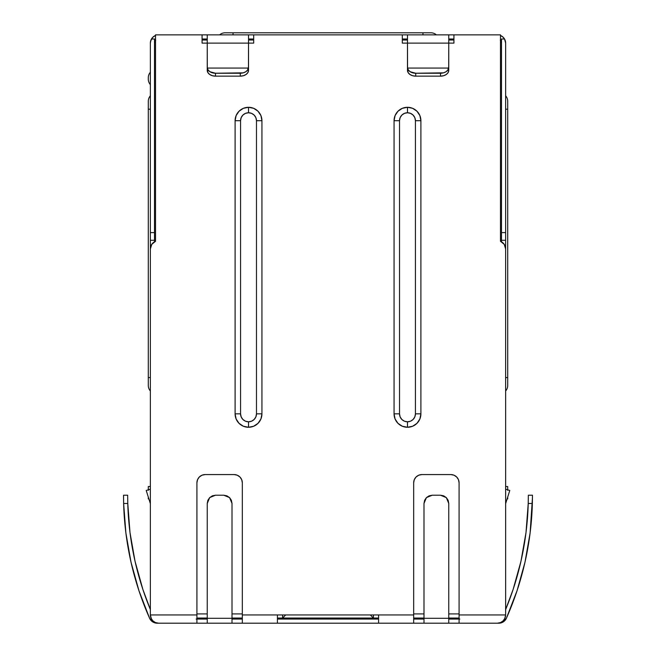 <?xml version="1.0" encoding="UTF-8"?>
<svg xmlns="http://www.w3.org/2000/svg" width="656" height="656" viewBox="0 0 656 656"><rect width="100%" height="100%" fill="white"/><g stroke="black" fill="none" stroke-linecap="round" stroke-linejoin="round"><path stroke-width="0.98" d="M150.363 489.876L150.158 489.228L146.222 490.467L150.363 503.611L146.222 490.467L150.158 489.228L150.363 489.876M505.637 503.611L509.778 490.467L505.842 489.228L505.637 489.876L505.842 489.228L509.778 490.467L505.637 503.611M413.674 613.909L423.989 613.909L413.674 613.909M448.761 613.909L459.085 613.909L448.761 613.909M196.915 613.909L207.239 613.909L196.915 613.909M232.011 613.909L242.326 613.909L232.011 613.909M196.915 618.042L207.239 618.042L196.915 618.042M232.011 618.042L242.326 618.042L232.011 618.042M277.422 618.042L378.578 618.042L373.412 618.042L373.412 614.943L373.412 618.042L282.588 618.042L282.588 614.943L282.588 618.042L285.68 614.943L282.588 618.042L277.422 618.042M413.674 618.042L423.989 618.042L413.674 618.042M448.761 618.042L459.085 618.042L448.761 618.042M500.479 241.301L500.479 34.866L453.927 34.866L453.927 43.124L448.761 43.124L453.927 43.124L448.761 43.124L448.704 68.068L407.532 68.068L407.474 43.124L402.317 43.124L402.317 34.866L253.683 34.866L253.683 43.124L248.526 43.124L253.683 43.124L248.526 43.124L248.468 68.068L207.296 68.068L207.239 43.124L202.073 43.124L202.073 34.866L155.521 34.866L155.521 241.301L151.774 244.335L150.363 248.952L150.363 614.943L196.915 614.943L196.915 482.824L197.546 479.667L199.334 476.986L202.015 475.198L205.172 474.567L234.069 474.567L237.234 475.198L239.916 476.986L241.703 479.667L242.326 482.824L242.326 614.943L413.674 614.943L413.674 482.824L414.297 479.667L416.084 476.986L418.766 475.198L421.931 474.567L450.828 474.567L453.985 475.198L456.666 476.986L458.454 479.667L459.085 482.824L459.085 614.943L505.637 614.943L505.637 248.952L505.637 614.943L505.637 248.952L504.226 244.335L500.479 241.301A8.257 8.257 0 0 1 505.637 248.952A8.257 8.257 0 0 0 500.479 241.301L500.479 34.866L448.761 34.866L453.927 34.866L453.927 43.124M453.927 40.024L448.761 40.024L453.927 40.024M407.474 40.024L402.317 40.024L407.474 40.024M253.683 40.024L248.526 40.024L253.683 40.024M207.239 40.024L202.073 40.024L207.239 40.024M416.084 476.986A8.257 8.257 0 0 0 413.674 482.816L413.674 623.2L413.674 614.943L378.578 614.943L378.578 623.2L459.085 623.2L277.422 623.2L378.578 623.2L378.578 614.943L277.422 614.943L277.422 623.2L158.621 623.2L155.464 622.569L152.782 620.781L150.995 618.1L150.363 614.943L150.363 248.952A8.257 8.257 0 0 1 155.521 241.301L155.521 34.866L202.073 34.866L202.073 43.124L207.239 43.124L202.073 43.124M370.32 614.943L373.412 618.042L370.32 614.943M256.48 413.846A7.954 7.954 0 0 1 248.526 421.8L248.526 427.269A13.415 13.415 0 0 0 261.941 413.846L256.48 413.846L256.48 120.712L255.873 117.67L254.151 115.087L251.568 113.357L248.526 112.758L248.526 107.297A13.415 13.415 0 0 0 235.102 120.712L240.563 120.712A7.954 7.954 0 0 1 248.526 112.758L245.475 113.357L242.9 115.087L241.17 117.67L240.563 120.712L240.563 413.846L241.17 416.888L242.9 419.471L245.475 421.201L248.526 421.8L251.568 421.201L254.151 419.471L255.873 416.888L256.48 413.846L261.941 413.846L260.916 418.979L258.013 423.333L253.659 426.244L248.526 427.269L243.384 426.244L239.038 423.333L236.127 418.979L235.102 413.846L235.102 120.712L236.127 115.579L239.038 111.225L243.384 108.314L248.526 107.297L253.659 108.314L258.013 111.225L260.916 115.579L261.941 120.712L261.941 413.846L261.941 120.712A13.415 13.415 0 0 0 248.526 107.297L248.526 112.758A7.954 7.954 0 0 1 256.48 120.712L261.941 120.712L256.48 120.712L256.48 413.846M415.437 413.846A7.954 7.954 0 0 1 407.474 421.8L407.474 427.269A13.415 13.415 0 0 0 420.898 413.846L415.437 413.846L415.437 120.712L414.83 117.67L413.1 115.087L410.525 113.357L407.474 112.758L407.474 107.297A13.415 13.415 0 0 0 394.059 120.712L399.52 120.712A7.954 7.954 0 0 1 407.474 112.758L404.432 113.357L401.849 115.087L400.127 117.67L399.52 120.712L399.52 413.846L400.127 416.888L401.849 419.471L404.432 421.201L407.474 421.8L410.525 421.201L413.1 419.471L414.83 416.888L415.437 413.846L420.898 413.846L419.873 418.979L416.962 423.333L412.616 426.244L407.474 427.269L402.341 426.244L397.987 423.333L395.084 418.979L394.059 413.846L394.059 120.712L395.084 115.579L397.987 111.225L402.341 108.314L407.474 107.297L412.616 108.314L416.962 111.225L419.873 115.579L420.898 120.712L420.898 413.846L420.898 120.712L415.437 120.712L415.437 413.846M232.011 619.075L242.326 619.075L232.011 619.075M459.085 619.075L448.761 619.075L459.085 619.075M532.475 495.214L528.342 495.214L528.228 503.472A299.251 299.251 0 0 1 505.637 609.555L513.131 589.408L520.954 561.298L526.005 532.557L528.228 503.472L532.36 503.472L532.475 495.214L532.459 497.625L532.475 495.214L528.342 495.214L528.228 503.472L532.36 503.472L532.475 495.214L532.36 503.472A303.375 303.375 0 0 1 506.383 618.296L503.341 621.863L501.184 622.856L497.379 623.2A8.257 8.257 0 0 0 504.53 619.075L505.104 617.862A8.257 8.257 0 0 1 504.702 618.747L505.637 614.943L505.005 618.1L503.218 620.781L500.536 622.569L497.379 623.2L498.839 623.2L459.085 623.2L497.379 623.2L500.536 622.569L503.218 620.781L505.005 618.1L505.637 614.943L459.085 614.943L459.085 623.2L459.085 482.824A8.257 8.257 0 0 0 450.828 474.567A8.257 8.257 0 0 1 459.085 482.824L458.454 479.667M423.989 619.075L413.674 619.075L423.989 619.075M378.578 619.075L277.422 619.075L378.578 619.075M207.239 619.075L196.915 619.075L207.239 619.075M241.703 479.667L242.326 482.824L242.326 623.2L207.239 623.2L207.239 618.296L232.011 618.296L232.011 503.472L231.379 500.307L229.592 497.633L226.919 495.846L223.753 495.214L215.496 495.214L223.753 495.214L215.496 495.214L212.331 495.846L209.658 497.625L207.87 500.298L207.239 503.472L207.239 623.2L196.915 623.2L196.915 614.943L150.363 614.943L151.47 619.075A8.257 8.257 0 0 0 158.621 623.2L154.816 622.856L152.659 621.863L149.617 618.296L138.941 590.679L131.003 562.151L125.886 532.992L123.64 503.472L123.525 495.846L123.64 503.472L127.772 503.472L127.658 495.214L123.525 495.214L123.64 503.472L127.772 503.472L129.995 532.557L135.046 561.298L142.869 589.408L150.363 609.555A299.251 299.251 0 0 1 127.772 503.472L127.658 495.214L123.525 495.214L123.541 497.633L123.525 495.214M157.161 623.2L158.621 623.2L155.464 622.569L152.782 620.781L150.995 618.1L150.363 614.943L150.995 618.1L152.782 620.781L155.464 622.569L158.621 623.2L157.161 623.2A8.257 8.257 0 0 1 149.617 618.296L138.941 590.679L131.003 562.151L125.886 532.992M253.683 43.124L253.683 34.866L402.317 34.866L402.317 43.124L407.474 43.124L402.317 43.124M202.015 475.198L205.172 474.567L234.069 474.567A8.257 8.257 0 0 1 242.326 482.824A8.257 8.257 0 0 0 239.916 476.986M418.766 475.198L421.931 474.567L450.828 474.567M504.677 618.805L505.128 617.788M505.054 617.993L505.637 614.943L505.005 618.1L503.218 620.781L500.536 622.569L497.379 623.2M150.872 617.788L151.29 618.747A8.257 8.257 0 0 1 150.363 614.943L150.946 618.001M158.621 623.2L196.915 623.2L196.915 482.824A8.257 8.257 0 0 1 205.172 474.567A8.257 8.257 0 0 0 196.915 482.816M446.342 497.625L443.669 495.838L440.504 495.214L432.247 495.214L440.504 495.214L432.247 495.214L429.09 495.838L426.408 497.625L424.621 500.307M426.408 497.625L424.621 500.298L423.989 503.472L426.408 497.625L432.247 495.214L429.081 495.846M448.761 532.557L448.761 503.472L448.138 500.307L446.351 497.633L448.761 503.472L448.761 623.2L448.761 618.296L423.989 618.296L423.989 623.2L423.989 503.472L423.989 618.296L448.761 618.296L448.761 503.472L448.13 500.298M440.504 495.214L446.351 497.633L443.669 495.846M423.989 503.472L423.989 532.557M209.649 497.633L207.862 500.307M223.753 495.214L229.592 497.633L226.91 495.838M207.239 532.557L207.239 618.296L232.011 618.296L232.011 623.2L232.011 503.472L231.379 500.298M207.239 503.472L209.658 497.625L215.496 495.214L212.331 495.838M229.592 497.633L232.011 503.472L232.011 532.557M135.046 561.298L142.869 589.408M532.459 497.633L530.114 532.992L524.997 562.151L517.059 590.679A303.375 303.375 0 0 1 517.059 590.679L506.383 618.296A8.257 8.257 0 0 1 498.839 623.2M513.131 589.408L520.954 561.298L513.131 589.408L520.954 561.298L526.005 532.557M149.617 618.296L138.941 590.679L149.617 618.296A303.375 303.375 0 0 1 123.64 503.472M138.941 590.679L131.003 562.151L138.941 590.679M203.393 619.075L203.86 618.042A7.847 7.847 0 0 1 203.393 619.075L203.86 618.042M452.607 619.075L452.14 618.042L452.607 619.075A7.847 7.847 0 0 1 452.14 618.042M196.915 619.002A4.125 4.125 0 0 0 198.883 618.042L196.152 619.075M459.085 619.002A4.125 4.125 0 0 1 457.117 618.042L459.848 619.075M407.474 107.297L407.474 112.758A7.954 7.954 0 0 1 415.437 120.712L420.898 120.712A13.415 13.415 0 0 0 407.474 107.297M407.474 427.269L407.474 421.8A7.954 7.954 0 0 1 399.52 413.846L394.059 413.846A13.415 13.415 0 0 0 407.474 427.269M399.52 413.846L399.52 120.712L394.059 120.712L394.059 413.846L399.52 413.846M240.563 413.846L240.563 120.712L235.102 120.712L235.102 413.846L240.563 413.846L235.102 413.846A13.415 13.415 0 0 0 248.526 427.269L248.526 421.8A7.954 7.954 0 0 1 240.563 413.846M413.674 482.824A8.257 8.257 0 0 1 421.931 474.567A8.257 8.257 0 0 0 416.093 476.986M239.907 476.986A8.257 8.257 0 0 0 234.069 474.567M127.772 503.472L127.658 495.214M528.228 503.472L528.334 497.625L528.228 503.472M242.326 623.2L277.422 623.2L277.422 614.943L242.326 614.943L242.326 623.2M155.521 241.301A8.257 8.257 0 0 0 150.363 248.952M150.437 616.017L150.519 616.525M505.432 616.747L505.563 616.017M507.703 489.811L507.703 486.539L505.637 486.539L507.703 486.539L507.703 490.36M507.703 498.929L507.703 497.059L507.703 498.929L507.113 498.929L507.703 498.929M507.703 109.208L507.703 101.254A8.257 8.257 0 0 0 505.637 95.792A8.257 8.257 0 0 1 507.703 101.254L507.703 385.531A8.257 8.257 0 0 1 505.637 390.992A8.257 8.257 0 0 0 507.703 385.531L507.703 377.577L505.637 377.577L507.703 377.577L507.703 109.208L505.637 109.208L507.703 109.208M233.044 32.8L225.082 32.8A8.257 8.257 0 0 0 219.621 34.866A8.257 8.257 0 0 1 225.082 32.8L430.918 32.8A8.257 8.257 0 0 1 436.379 34.866A8.257 8.257 0 0 0 430.918 32.8L422.956 32.8L422.956 34.866L422.956 32.8L233.044 32.8L233.044 34.866L233.044 32.8M148.297 377.577L148.297 385.531A8.257 8.257 0 0 0 150.363 390.992A8.257 8.257 0 0 1 148.297 385.531L148.297 101.254A8.257 8.257 0 0 1 150.363 95.792A8.257 8.257 0 0 0 148.297 101.254L148.297 109.208L150.363 109.208L148.297 109.208L148.297 377.577L150.363 377.577L148.297 377.577M150.363 446.785L150.363 43.124L150.995 39.959L152.782 37.285L150.642 40.984L150.363 43.124L150.363 232.609L154.496 232.609L154.496 241.802L154.496 38.991L154.496 232.609L150.363 232.609L150.363 240.268L154.496 240.268L150.363 240.268L150.363 446.785M505.637 43.124L505.637 448.499L505.637 43.124L504.53 38.991L501.504 38.991L501.504 232.609L501.504 38.991L504.53 38.991A8.257 8.257 0 0 1 505.637 43.124L505.005 39.959L503.218 37.285L504.53 38.991A8.257 8.257 0 0 0 500.479 35.465L503.218 37.285L500.536 35.49M202.073 34.866L253.683 34.866L248.526 34.866L248.526 70.315L248.526 66.715L247.591 70.085L245.754 71.758L243.204 72.849L215.496 73.234L210.002 71.758L208.173 70.085L207.296 68.068L248.468 68.068A8.257 5.838 180 0 1 240.268 73.234L240.268 76.153L215.496 76.153L215.496 73.234L240.268 73.234L240.268 76.153L243.425 75.711L246.107 74.44L247.894 72.545L248.526 70.315A8.257 5.838 0 0 1 240.268 76.153L215.496 76.153L215.496 73.234A8.257 5.838 180 0 1 207.296 68.068L207.862 72.545L209.658 74.44L212.331 75.711L215.496 76.153A8.257 5.838 0 0 1 207.239 70.315L207.239 43.124L248.526 43.124L248.526 34.866L202.073 34.866M402.317 34.866L448.761 34.866L448.761 70.315L448.761 66.715L447.827 70.085L445.998 71.758L443.44 72.849L415.732 73.234L410.246 71.758L408.409 70.085L407.532 68.068L448.704 68.068A8.257 5.838 180 0 1 440.504 73.234L440.504 76.153L415.732 76.153L415.732 73.234L440.504 73.234L440.504 76.153L443.669 75.711L446.342 74.44L448.138 72.545L448.761 70.315A8.257 5.838 0 0 1 440.504 76.153L415.732 76.153L415.732 73.234A8.257 5.838 180 0 1 407.532 68.068L408.106 72.545L409.893 74.44L412.575 75.711L415.732 76.153A8.257 5.838 0 0 1 407.474 70.315L407.474 43.124L448.761 43.124L448.761 34.866L402.317 34.866M202.073 38.991L207.239 38.991L202.073 38.991M402.317 38.991L407.474 38.991L402.317 38.991M501.504 241.802L501.504 240.268L505.637 240.268L501.504 240.268L501.504 232.609L505.637 232.609L501.504 232.609L501.504 241.802M500.479 40.393A4.125 4.125 0 0 1 501.504 43.124L500.298 40.205M448.761 38.991L453.927 38.991L448.761 38.991M248.526 38.991L253.683 38.991L248.526 38.991M155.521 35.465L152.782 37.285L155.521 35.465A8.257 8.257 0 0 0 151.47 38.991L154.496 38.991L151.47 38.991A8.257 8.257 0 0 0 150.363 43.124M155.521 40.393A4.125 4.125 0 0 0 154.496 43.124L155.702 40.205M448.761 69.782L448.761 43.124L407.474 43.124L407.474 69.782M407.474 34.866L407.474 43.124L407.474 34.866M248.526 69.782L248.526 43.124L207.239 43.124L207.239 69.782M207.239 34.866L207.239 43.124L207.239 34.866M507.703 384.924L507.703 385.531M148.297 101.86L148.297 101.254M430.311 32.8L430.918 32.8L430.311 32.8M148.297 79.163L148.297 77.703A8.257 8.257 0 0 1 150.363 72.242A8.257 8.257 0 0 0 148.297 77.703L148.297 79.163A8.257 8.257 0 0 0 150.363 84.624A8.257 8.257 0 0 1 148.297 79.163M148.297 498.929L148.887 498.929L148.297 498.929L148.297 497.059L148.297 498.929M148.297 490.36L148.297 486.539L150.363 486.539L148.297 486.539L148.297 489.811"/></g></svg>
